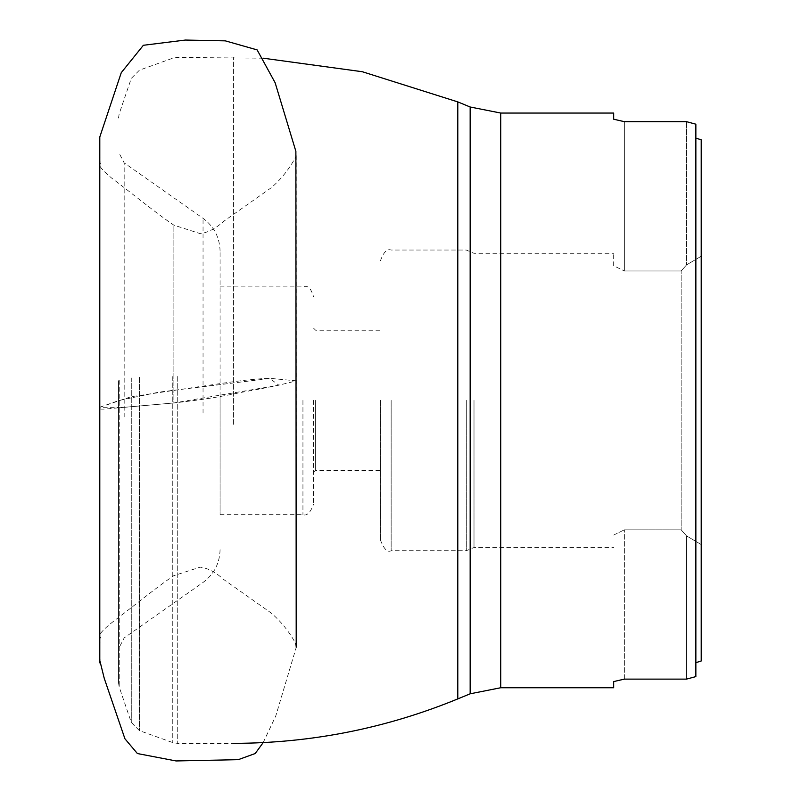 <?xml version="1.0" encoding="UTF-8"?>
<svg xmlns="http://www.w3.org/2000/svg" width="801" height="801" viewBox="0 0 801 801"><rect width="100%" height="100%" fill="white"/><g stroke="black" fill="none" stroke-linecap="round" stroke-linejoin="round"><path stroke-width="0.6" stroke-dasharray="4 3" d="M118.498 380.705L118.498 682.752L118.498 380.705M118.498 383.068L118.498 648.85L118.498 383.068M220.075 410.813L220.075 251.134L220.075 410.813M220.075 392.43L220.075 514.673L220.075 392.43M613.666 687.739L613.666 681.581M613.666 119.209L613.666 113.051M624.359 121.672L624.359 270.968L681.16 270.968L686.507 264.921L681.16 270.968L624.359 270.968L624.359 121.672L686.507 121.672L686.507 264.921L686.507 121.672M695.859 124.185L695.859 676.605M686.507 679.118L686.507 535.869L681.16 529.831L686.507 535.869L686.507 679.118L624.359 679.118L624.359 529.831L624.359 679.118M681.16 529.831L624.359 529.831L681.16 529.831L681.16 270.968L681.16 529.831M613.666 535.058L624.359 529.831L613.666 535.058M701.205 660.995L701.205 544.56L686.507 535.869L701.205 544.56L701.205 660.995L701.205 139.795L701.205 256.24L686.507 264.921L701.205 256.24L701.205 139.795M613.666 265.742L613.666 253.316L613.666 265.742L624.359 270.968L613.666 265.742M701.205 256.24L701.205 544.56L701.205 256.24M474.002 400.4L474.002 547.483L474.002 400.4M380.455 400.4L380.455 540.064L380.455 400.4M315.634 400.4L315.634 470.567L315.634 400.4M313.632 400.4L313.632 503.979L313.632 400.4M99.795 407.228L119.169 400.42L159.179 392.089L269.787 378.483L278.878 385.201L173.877 402.963L124.596 407.308L99.795 407.268L131.044 396.725L220.375 383.559C249.461 379.294 267.604 377.702 274.803 378.803L296.21 380.825C284.355 384.16 266.152 387.984 241.612 392.31C221.777 396.655 199.199 400.2 173.877 402.963L173.877 225.151L173.877 402.963L112.19 408.38C95.109 410.282 100.876 408.12 99.795 407.248M470.157 693.806L470.157 106.994M500.735 687.739L500.735 113.051M457.802 698.903L457.802 101.897M233.441 424.32L233.441 57.432L233.441 424.32M177.271 376.47L177.271 743.358L177.271 376.47M172.766 376.53L172.766 742.577L172.766 376.53M139.424 377.361L139.424 730.642L139.424 377.361M131.274 377.942L131.274 722.382L131.274 377.942M119.219 380.405L119.219 687.068L119.219 380.405M124.175 416.971L124.175 162.883L124.175 416.971M203.043 413.096L203.043 218.333L203.043 413.096M466.312 400.4L466.312 550.758L466.312 400.4M391.148 400.4L391.148 550.758L391.148 400.4M302.938 400.4L302.938 514.673L302.938 400.4M118.498 118.047L119.219 113.722L131.274 78.418L139.424 70.158L172.766 58.213L177.271 57.432L263.199 58.193M118.498 682.752L119.219 687.068L131.274 722.382L139.424 730.642L172.766 742.577L177.271 743.358L233.441 743.358M220.075 251.134C219.724 237.436 214.047 226.503 203.043 218.333L124.175 162.883L118.498 151.95M220.075 549.666C219.724 563.363 214.047 574.297 203.043 582.457L124.175 637.916L118.498 648.85M380.455 540.064C383.949 549.156 387.514 552.72 391.148 550.758L466.312 550.758L474.002 547.483L613.666 547.483M380.455 260.736C383.559 252.125 387.123 248.56 391.148 250.042L466.312 250.042L474.002 253.316L613.666 253.316M313.632 472.57L315.634 470.567L380.455 470.567M313.632 328.23L315.634 330.232L380.455 330.232M220.075 514.673L302.938 514.673C306.963 516.154 310.528 512.59 313.632 503.979M220.075 286.127L302.938 286.127C306.443 288.31 308.695 282.282 313.632 296.821M296.2 647.208L295.279 642.833C288.851 631.148 280.69 621.105 270.788 612.725L223.048 579.033C215.649 572.134 208.01 568.179 200.13 567.158L173.877 575.639C156.906 586.933 133.537 606.357 114.032 620.875C89.852 639.799 103.87 637.185 100.045 637.526L99.795 663.078M263.179 742.607L275.754 716.014L296.2 647.488L296.2 153.592L295.529 157.356C289.211 169.061 281.151 179.174 271.339 187.684L223.599 221.376C216.1 228.275 208.36 232.38 200.38 233.692L173.877 225.151C156.085 213.246 131.895 193.171 111.579 178.032C90.543 160.31 103.89 163.895 100.045 163.264L99.795 137.722M99.795 137.932L99.795 143.259M99.795 162.983L99.795 206.488M99.795 261.827L99.795 345.061M99.795 410.993L99.795 447.529M99.795 539.584L99.795 572.194M99.795 595.243L99.795 615.849M99.795 637.866L99.795 657.04"/><path stroke-width="1.2" d="M613.666 681.581L624.359 679.118L613.666 681.581L613.666 687.739L500.735 687.739L500.735 113.051L613.666 113.051L613.666 119.209L624.359 121.672L613.666 119.209M624.359 679.118L686.507 679.118L695.859 676.605L686.507 679.118M695.859 676.605L695.859 124.185L686.507 121.672L695.859 124.185M686.507 121.672L624.359 121.672M701.205 660.995L695.859 662.677L701.205 660.995L701.205 139.795L695.859 138.122L701.205 139.795M99.795 345.061L99.795 407.228M500.735 113.051L470.157 106.994L470.157 693.806L500.735 687.739M470.157 106.994L457.802 101.897L457.802 698.903L470.157 693.806M233.441 743.358C311.128 743.208 385.922 728.389 457.802 698.903M263.199 58.193L362.362 71.74L457.802 101.897M99.795 662.878L99.795 137.001L121.271 72.661L143.359 45.287L185.431 40.05L225.341 40.861L257.131 49.892L275.123 82.713L295.879 151.359L296.2 647.208M99.795 143.259L99.795 162.983M99.795 206.488L99.795 261.827M99.795 407.248L99.795 410.993M99.795 447.529L99.795 539.584M99.795 572.194L99.795 595.243M99.795 615.849L99.795 637.866M99.795 657.04L99.795 659.193M99.835 659.053L99.825 660.024M99.795 660.424L104.25 678.337L124.916 738.762L137.392 753.541L176.06 760.95L238.227 759.678L255.209 753.521L263.179 742.607"/></g></svg>
